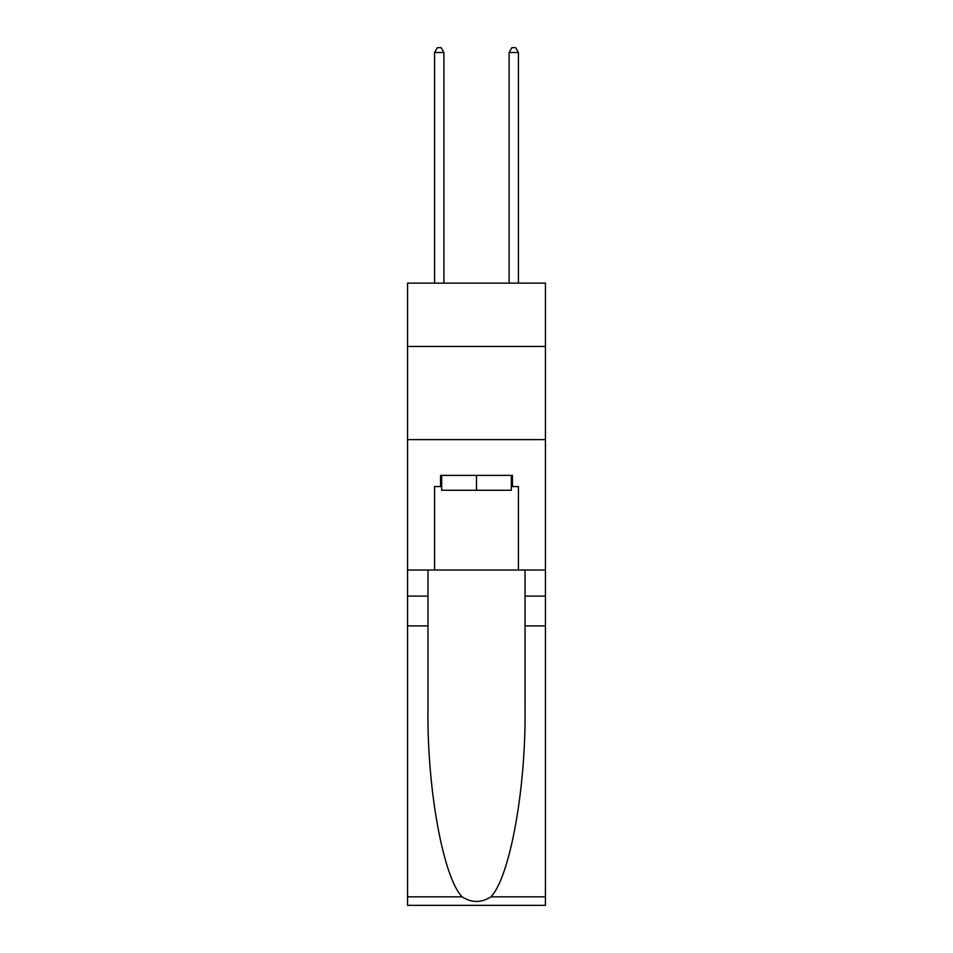 <?xml version="1.0" encoding="UTF-8"?>
<svg xmlns="http://www.w3.org/2000/svg" width="953" height="953" viewBox="0 0 953 953"><rect width="100%" height="100%" fill="white"/><g stroke="black" fill="none" stroke-linecap="round" stroke-linejoin="round"><path stroke-width="1.43" d="M545.426 346.463L545.426 283.124L407.574 283.124L407.574 346.463L545.426 346.463L545.426 570.025L518.42 570.025L518.42 486.554L512.452 486.554L512.452 475.38L440.548 475.38L440.548 486.554L441.668 486.554M407.574 625.907L427.968 625.907L427.968 708.984C426.98 788.393 443.085 877.105 462.086 896.844C471.687 902.979 481.301 902.979 490.914 896.844L545.426 896.844L545.426 905.35L407.574 905.35L407.574 346.463M511.332 475.38L511.332 490.283L441.668 490.283L441.668 475.38M476.5 475.38L476.5 490.283M490.914 896.844C509.915 877.105 526.02 788.393 525.032 708.984L525.032 570.025M525.032 625.907L545.426 625.907L545.426 570.025M427.968 570.025L427.968 625.907M545.426 896.844L545.426 625.907M407.574 570.025L434.58 570.025L434.58 486.554L440.548 486.554M407.574 439.619L545.426 439.619M434.58 570.025L518.42 570.025M511.332 486.554L512.452 486.554M443.895 283.124L443.895 52.498L434.58 52.498L434.58 283.124M434.58 52.498L437.379 47.65L441.108 47.65L443.895 52.498M518.42 283.124L518.42 52.498L509.105 52.498L509.105 283.124M509.105 52.498L511.892 47.65L515.621 47.65L518.42 52.498M525.032 596.101L545.426 596.101M427.968 596.101L407.574 596.101M407.574 896.844L462.086 896.844"/></g></svg>
